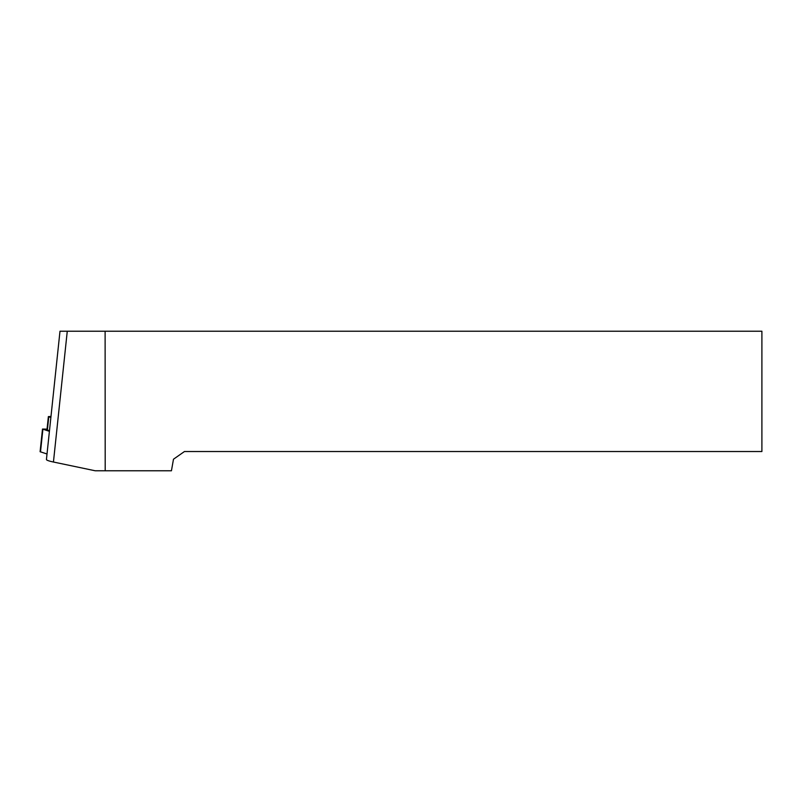 <?xml version="1.0" encoding="UTF-8"?>
<svg xmlns="http://www.w3.org/2000/svg" width="802" height="802" viewBox="0 0 802 802"><rect width="100%" height="100%" fill="white"/><g stroke="black" fill="none" stroke-linecap="round" stroke-linejoin="round"><path stroke-width="1.2" d="M95.197 470.774L53.443 462.022A24.06 2.496 -174 0 1 46.436 459.486L59.99 331.226L761.9 331.226L761.9 451.526L184.46 451.526L173.483 459.215L171.438 470.774L95.197 470.774M50.917 417.09L59.99 331.226L49.473 430.724L46.977 429.832L48.371 416.599L50.977 416.499M105.112 331.226L105.192 470.774M50.877 417.491L48.371 416.599M49.413 431.336L42.496 429.05L47.047 429.13M47.017 453.992L40.1 451.706L42.496 429.05M53.443 462.022L67.268 331.226M48.772 416.829L47.378 430.052M42.897 429.27L40.501 451.927"/></g></svg>
